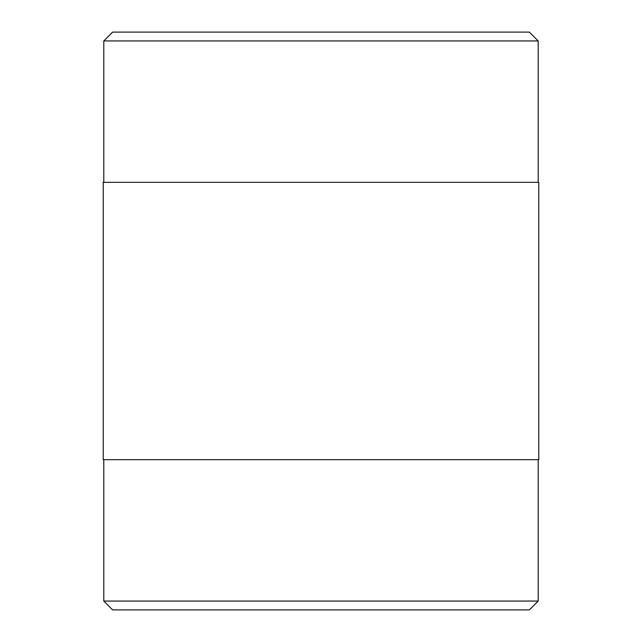 <?xml version="1.0" encoding="UTF-8"?>
<svg xmlns="http://www.w3.org/2000/svg" width="642" height="642" viewBox="0 0 642 642"><rect width="100%" height="100%" fill="white"/><g stroke="black" fill="none" stroke-linecap="round" stroke-linejoin="round"><path stroke-width="0.96" d="M529.361 32.1L112.639 32.1L103.795 40.944L538.205 40.944L529.361 32.1M103.795 601.056L112.639 609.9L529.361 609.9L538.205 601.056L103.795 601.056L103.795 459.672M103.795 182.328L103.795 40.944M538.782 459.672L103.218 459.672L103.218 182.328L538.782 182.328L538.782 459.672M538.205 601.056L538.205 459.672M538.205 182.328L538.205 40.944"/></g></svg>
